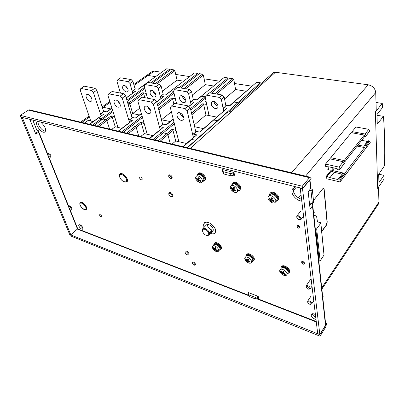 <?xml version="1.0" encoding="UTF-8"?>
<svg xmlns="http://www.w3.org/2000/svg" width="405" height="405" viewBox="0 0 405 405"><rect width="100%" height="100%" fill="white"/><g stroke="black" fill="none" stroke-linecap="round" stroke-linejoin="round"><path stroke-width="0.61" d="M288.112 272.428L288.355 272.074C289.246 269.578 283.333 265.564 281.931 267.695L281.895 267.74M287.464 273.81L289.079 272.778C290.643 269.821 283.019 264.359 281.192 267.108L280.867 268.728M288.922 273.051L289.54 272.145C291.109 269.188 283.49 263.731 281.662 266.485L281.617 266.541M276.807 199.842L277.395 199.063C278.255 196.126 272.464 192.036 270.626 194.268M276.043 201.366L277.749 200.571L278.184 199.827C279.744 196.253 272.175 190.644 269.841 193.62L269.234 195.488M277.815 200.495L278.706 199.219C280.265 195.645 272.702 190.041 270.368 193.018L270.302 193.094M252.73 260.228L253.029 259.818C253.687 257.443 248.397 253.662 247.055 255.53L247.02 255.57M252.092 261.559L253.454 260.972L253.722 260.491C254.958 257.671 248.123 252.523 246.377 254.942L246.017 256.451M253.489 260.921L254.203 259.899C255.439 257.074 248.609 251.935 246.863 254.355L246.822 254.401M238.945 189.14L239.299 188.7C239.912 185.915 234.703 182.053 233.022 184.032L233.022 184.032M237.917 190.983L239.547 190.34L240.054 189.434C241.238 186.067 234.52 180.787 232.333 183.344L231.711 185.06M239.603 190.279L240.595 188.857C241.78 185.495 235.067 180.22 232.875 182.782L232.819 182.837M219.935 248.893L220.279 248.452C220.745 246.194 215.971 242.615 214.696 244.266L214.665 244.296M219.318 250.189L220.624 249.698L220.943 249.105C221.899 246.407 215.723 241.542 214.068 243.678L213.688 245.081M220.659 249.657L221.439 248.543C222.396 245.845 216.224 240.985 214.564 243.121L214.528 243.162M203.821 179.618L204.221 179.157C204.626 176.529 199.959 172.879 198.389 174.59L198.389 174.59M203.745 180.22L204.13 179.597L203.796 179.962M202.849 181.405L204.393 180.888L204.945 179.86C205.826 176.681 199.786 171.69 197.751 173.907L197.134 175.481M204.444 180.838L205.497 179.319C206.383 176.14 200.348 171.153 198.313 173.37L198.263 173.421M47.78 154.28L38.237 130.542L36.83 130.162L32.8 120.174L34.172 120.427M309.319 190.365L310.989 190.79L312.402 203.735L309.648 202.996L309.886 205.112L311.126 203.391M31.813 119.829L30.375 120.771L35.807 134.141L38.561 132.268L77.482 228.997L77.785 228.921L69.544 208.418M310.377 186.852L310.883 188.269L308.164 191.783L310.114 209.076L312.761 205.522C312.954 204.591 312.412 203.923 311.141 203.523M309.739 205.765L309.886 205.112L309.931 205.522M325.276 323.205L325.625 325.139L319.834 334.454L317.692 333.599L300.191 187.92M142.231 178.792C141.522 177.365 140.687 176.782 139.73 177.056L139.593 178.023C140.302 179.45 141.132 180.028 142.089 179.754L142.231 178.792M101.746 216.26C101.088 215.055 100.384 214.539 99.635 214.711C99.615 216.083 100.303 216.852 101.695 217.024L101.746 216.26M85.085 209.668L86.341 209.476L86.473 207.082C84.503 203.497 82.423 201.933 80.225 202.394L79.805 203.588M124.988 182.174L126.927 181.916C127.57 181.334 127.691 180.377 127.291 179.04C125.175 174.844 122.74 173.102 119.991 173.826L119.394 175.694M82.833 227.656C81.592 225.458 80.306 224.497 78.98 224.755C77.659 225.686 81.653 230.172 82.787 229.043L82.833 227.656M37.017 121.151L37.26 121.763C34.162 123.905 41.993 134.263 44.93 131.939C46.413 129.661 45.238 126.618 41.411 122.821L41.163 122.199M294.759 186.538L294.86 187.328L292.926 188.538C289.423 192.026 295.351 200.566 301.573 201.057M315.384 314.609C313.51 313.561 312.174 313.465 311.379 314.31L311.177 315.292C311.835 317.378 313.429 318.75 315.966 319.413M210.732 233.503C212.625 234.156 214.048 234.024 215.004 233.113L215.561 230.005C214.665 225.129 206.626 220.102 204.317 222.922L203.745 226.132L204.145 227.296M222.75 170.343L222.598 169.609L234.009 172.52L234.546 175.284L233.736 175.076M248.336 293.316L248.164 292.491L258.228 296.369L258.623 298.399L258.051 298.176M141.947 178.19L141.264 177.415M82.939 227.974C81.552 227.271 80.595 226.198 80.063 224.755M45.507 131.2C42.363 131.529 36.946 124.264 38.267 121.465M301.345 199.179C296.146 197.802 291.767 191.454 293.62 187.92M315.723 317.399C313.829 316.477 312.675 315.272 312.26 313.779M319.834 334.454L302.54 188.786L309.648 180.174L310.589 188.791L312.27 189.206L313.657 202.135L312.402 203.735M309.648 180.174L311.111 178.402C310.959 177.334 310.569 176.919 309.931 177.162L302.236 186.239L302.505 188.507L309.592 179.921M325.417 325.504L326.678 323.479L325.549 323.043M302.505 188.507L20.969 117.075L20.25 115.349L28.492 110.084L29.175 109.816L30.345 110.094M20.25 115.349L302.236 186.239M325.529 325.544L319.854 334.646L320.041 336.196L325.701 327.093L326.678 323.479M320.041 336.196L70.212 235.791L69.776 234.384M319.854 334.646L69.67 234.48M38.561 131.347L35.432 133.21M38.9 132.187L38.561 132.268M77.482 228.997L70.784 234.784L22.315 117.612L22.533 117.475M21.273 117.156L21.055 117.293L69.604 234.313L70.784 234.784M21.055 117.293L22.315 117.612M302.54 188.786L300.004 188.143M294.86 187.328L295.387 186.7M37.26 121.763L37.862 121.363M310.989 190.79L312.27 189.206M304.018 263.518C303.487 264.511 302.717 264.288 301.72 262.85C302.251 261.853 303.016 262.075 304.018 263.518M301.75 262.972L301.634 261.751C302.849 261.215 303.866 261.741 304.692 263.321L304.575 263.969L303.406 264.197M299.386 227.397C298.839 228.526 298.045 228.324 296.992 226.795C297.538 225.666 298.333 225.863 299.386 227.397M297.062 227.023L296.941 225.59C298.222 225.008 299.27 225.539 300.09 227.195L299.938 227.964L298.536 228.172M168.758 193.965L168.971 192.496C170.556 192.005 171.902 192.907 173.021 195.195L172.793 196.582L171.33 196.688M172.236 195.392C170.48 192.82 169.346 192.476 168.824 194.359C170.571 196.916 171.705 197.26 172.236 195.392M184.989 252.401L185.095 251.196C186.589 250.751 187.89 251.601 189.013 253.753L188.867 254.806L187.697 254.968M188.279 253.94C186.67 251.616 185.586 251.221 185.044 252.75C186.649 255.069 187.728 255.464 188.279 253.94M192.34 263.209L192.385 262.197C193.59 261.833 194.648 262.521 195.554 264.247L195.438 265.052L194.461 265.179M194.835 264.43C193.631 262.688 192.81 262.379 192.375 263.503C193.58 265.24 194.4 265.548 194.835 264.43M168.682 176.312L168.865 174.97C170.181 174.56 171.295 175.299 172.196 177.193L171.978 178.408L170.642 178.448M171.396 177.39C170.029 175.37 169.143 175.117 168.733 176.641C170.095 178.656 170.981 178.909 171.396 177.39M296.911 218.209L296.754 216.128C298.642 215.303 300.125 216.093 301.209 218.498L300.955 219.5L298.92 219.788M300.302 218.725C298.87 216.452 297.695 216.113 296.769 217.718C298.191 219.986 299.366 220.32 300.302 218.725M307.795 302.53L307.648 301.117C309.319 300.464 310.701 301.214 311.784 303.36L311.653 304.008L310.331 304.332M310.974 303.573C309.703 301.619 308.635 301.219 307.77 302.383C309.03 304.332 310.098 304.732 310.974 303.573M306.231 287.434L306.079 285.905C307.805 285.211 309.223 285.97 310.321 288.188L310.169 288.897L308.731 289.231M309.481 288.406C308.175 286.375 307.071 285.986 306.185 287.231C307.491 289.256 308.59 289.651 309.481 288.406M47.785 154.315L48.352 153.318C50.443 154.244 51.313 155.545 50.964 157.211L50.017 157.17M48.225 153.986C47.517 155.08 48.119 156.143 50.033 157.17C50.746 156.077 50.144 155.019 48.225 153.986M68.82 206.697L68.972 205.897L69.387 205.796C71.3 206.687 72.13 207.851 71.882 209.294L71.062 209.294M69.27 206.428C68.536 207.284 69.083 208.241 70.926 209.299C71.67 208.448 71.118 207.492 69.27 206.428M313.809 215.151L316.558 216.128L317.495 221.869L320.502 222.725L320.851 223.165L316.675 228.82L315.303 228.906M324.071 254.973L320.117 260.916L316.675 228.82M318.796 260.987L320.117 260.916M202.414 231.063L202.677 228.855L206.368 224.927C207.259 224.183 208.55 224.324 210.251 225.357C212.939 227.488 213.82 229.417 212.893 231.154L209.243 235.123L207.107 235.487M207.228 224.492C207.851 227.904 209.876 229.817 213.308 230.217M204.171 227.266C203.406 225.388 203.467 223.95 204.358 222.958C205.796 221.753 207.892 221.986 210.651 223.656C215.02 227.119 216.457 230.258 214.959 233.072C214.022 233.974 212.62 234.11 210.757 233.477M246.341 256.056L246.377 256.016C248.062 253.748 254.391 259.134 252.411 261.164L251.211 262.648M244.878 257.97L245.126 257.529C246.807 255.266 253.15 260.668 251.176 262.688C249.688 264.754 243.881 260.39 244.878 257.97M245.552 259.311L245.703 258.856L247.187 260.147L247.961 258.83L248.64 259.281L248.184 260.805L250.067 261.741L249.915 262.197L247.956 261.473L247.652 262.207L246.979 261.762L246.964 260.815L245.552 259.311L246.336 259.62M249.358 261.493L249.915 262.197M248.295 261.559L248.619 261.159M247.961 258.83L248.533 259.509M248.078 259.195L247.404 260.025M247.055 260.101L246.716 260.516M247.045 261.083L248.022 259.889L246.979 261.762M248.295 260.916L247.769 261.564M248.174 260.385L247.895 260.152M248.022 259.889L247.88 259.438M247.956 261.473L248.361 260.982M248.012 259.539L246.964 260.815M281.217 268.267L281.252 268.216C282.948 265.72 289.823 271.082 287.808 273.345L286.654 274.914M279.855 270.14L280.047 269.821C281.738 267.325 288.628 272.702 286.618 274.965C285.054 277.309 278.579 272.676 279.855 270.14M280.584 271.547L280.776 271.092L282.386 272.449L283.267 271.112L283.986 271.583L283.444 273.142L285.414 274.124L285.216 274.58L283.156 273.82L282.725 274.544L282.012 274.074L282.098 273.127L280.584 271.547L281.419 271.866M284.614 273.836L285.216 274.58M283.515 273.912L283.839 273.481M283.267 271.112L283.865 271.826M283.287 271.441L282.624 272.327M282.174 272.373L281.839 272.813M282.174 273.4L283.115 272.135L282.012 274.074M283.48 273.178L282.938 273.901M283.429 272.752L282.974 272.408M283.115 272.135L283.11 271.77L282.098 273.127M283.156 273.82L283.566 273.269M213.982 244.752L214.012 244.716C215.668 242.661 221.535 248.037 219.611 249.855L218.371 251.267M212.448 246.68L212.731 246.144C214.382 244.094 220.259 249.49 218.341 251.297C216.928 253.115 211.683 248.994 212.448 246.68M213.07 247.966L213.182 247.521L214.559 248.741L215.237 247.45L215.88 247.875L215.5 249.369L217.308 250.27L217.186 250.715L215.328 250.027L215.131 250.771L214.493 250.346L214.392 249.399L213.07 247.966L213.805 248.265M216.68 250.047L217.186 250.715M215.642 250.108L215.971 249.733M215.237 247.45L215.789 248.098M215.435 247.845L214.751 248.619M214.503 248.721L214.154 249.11M214.483 249.662L215.485 248.533L214.493 250.346M215.678 249.541L215.166 250.118M215.485 248.533L215.257 248.047M215.328 250.027L215.723 249.586M215.465 248.194L214.392 249.399M269.796 194.845L269.851 194.78C272.155 191.924 279.222 198.126 276.605 200.713L275.319 202.216M268.1 197.012L268.5 196.329C270.798 193.474 277.881 199.695 275.263 202.277C273.279 204.829 266.839 200.08 268.1 197.012M268.885 198.48L269.082 197.898L270.824 199.245L271.76 197.599L272.545 198.08L271.973 199.948L274.129 200.996L273.922 201.579L271.674 200.814L271.244 201.857L270.469 201.381L270.53 200.105L268.885 198.48L269.988 198.769M273.274 200.703L273.922 201.579M272.069 200.885L272.509 200.369M271.76 197.599L271.72 198.005M271.917 198.101L271.077 199.073M270.722 199.214L270.246 199.766M270.611 200.434L271.674 199.214L270.469 201.381M272.155 200.136L271.446 200.951M271.958 199.857L271.522 199.528M271.674 199.214L271.451 198.637M271.674 200.814L272.211 200.191M271.664 198.794L270.53 200.105M232.227 184.518L232.278 184.467C234.52 181.926 240.965 188.173 238.434 190.436L237.092 191.859M230.42 186.74L230.875 185.925C233.113 183.384 239.578 189.646 237.046 191.909C235.183 194.101 229.468 189.631 230.42 186.74M231.139 188.143L231.285 187.571L232.88 188.841L233.69 187.242L234.424 187.697L233.958 189.51L236.009 190.512L235.857 191.079L233.736 190.355L233.447 191.393L232.718 190.937L232.657 189.682L231.139 188.143L232.126 188.401M235.275 190.259L235.857 191.079M234.095 190.421L234.546 189.95M233.69 187.242L233.715 187.647M233.958 187.773L233.108 188.669M232.89 188.831L232.389 189.358M232.753 190.006L233.852 188.857L232.718 190.937M234.222 189.773L233.538 190.492M233.852 188.857L233.533 188.239M233.736 190.355L234.257 189.808M233.832 188.452L232.657 189.682M197.599 175.036L197.64 174.995C199.807 172.722 205.74 178.964 203.31 180.954L201.928 182.301M195.716 177.284L196.202 176.367C198.364 174.099 204.312 180.357 201.887 182.341C200.156 184.234 195.023 180.017 195.716 177.284M196.379 178.62L196.486 178.063L197.954 179.263L198.652 177.709L199.346 178.139L198.966 179.901L200.926 180.858L200.814 181.415L198.804 180.726L198.637 181.754L197.954 181.324L197.792 180.088L196.379 178.62L197.225 178.924M200.293 180.645L200.814 181.415M199.138 180.787L199.589 180.352M198.652 177.709L199.24 178.428M199.012 178.271L198.151 179.096M198.592 178.676L197.534 179.774M198.901 179.612L197.954 181.324M197.898 180.402L198.931 179.41M199.311 180.215L198.637 180.868M199.017 179.106L198.663 178.691M198.804 180.726L199.326 180.225M198.997 178.929L197.792 180.088M206.368 235.325C210.387 236.697 208.894 230.642 204.859 229.357C200.845 228.04 202.394 234.044 206.368 235.325M210.539 232.136L210.975 232.49L211.83 230.769L211.207 230.329L210.539 232.136M203.33 229.26L203.776 228.39M202.677 228.855C204.079 227.139 209 230.232 209.572 233.214L209.243 235.123M181.364 120.391L183.268 120.042C186.184 117.987 180.326 110.762 177.668 113.142C175.527 114.59 178.251 119.9 181.364 120.391M193.367 137.523L187.14 110.803L184.979 108.565L171.502 105.958L170.318 107.512L178.878 141.715M180.205 113C180.726 115.111 181.972 116.63 183.941 117.546M184.979 108.565L188.234 105.918L174.783 103.366L171.502 105.958M188.234 105.918L190.38 108.14L187.14 110.803M195.792 131.777L190.38 108.14M148.544 113.547L150.159 113.273C152.903 111.491 147.45 104.358 144.939 106.469C142.869 107.76 145.597 113.091 148.544 113.547M160.188 129.681L153.373 104.196L151.298 102.05L138.885 99.65L137.872 101.164L147.253 134.283M147.628 106.621C148.139 108.363 149.172 109.699 150.731 110.631M151.298 102.05L154.609 99.544L142.211 97.195L138.885 99.65M154.609 99.544L156.669 101.675L153.373 104.196M162.678 124.502L156.669 101.675M90.133 101.366L91.322 101.194C93.747 99.827 88.882 92.953 86.67 94.638C84.761 95.671 87.505 100.972 90.133 101.366M101.093 115.881L93.423 92.472L91.51 90.487L80.873 88.432L80.144 89.87L90.745 121.004M89.783 95.57L91.53 98.02M91.51 90.487L94.881 88.229L84.25 86.214L80.873 88.432M94.881 88.229L96.785 90.199L93.423 92.472M103.69 111.562L96.785 90.199M118.225 107.224L119.607 107.011C122.189 105.452 117.055 98.44 114.701 100.319C112.706 101.473 115.445 106.799 118.225 107.224M129.524 122.497L122.234 98.106L120.239 96.046L108.768 93.823L107.907 95.302L117.956 127.398M117.572 100.815L120.037 104.151M120.239 96.046L123.586 93.666L112.124 91.495L108.768 93.823M123.586 93.666L125.57 95.717L122.234 98.106M132.07 117.784L125.57 95.717M160.061 135.553L161.985 133.842L161.61 132.43L162.015 133.939M173.264 119.278L166.445 124.851L163.397 124.183L160.213 126.77L163.266 127.443L157.712 131.701L161.61 132.43L157.712 131.701L149.237 138.616M130.734 126.598L130.339 125.282L130.734 126.598M141.406 113.638L135.543 118.118L132.724 117.501L129.499 119.951L132.324 120.579L126.765 124.598L130.339 125.282L126.765 124.598L118.174 131.164M101.782 119.824L101.402 118.67L101.782 119.824M111.957 108.241L106.905 111.876L104.293 111.309L101.037 113.638L103.655 114.215L98.111 118.027L101.402 118.67L98.111 118.027L89.439 124.274M174.378 123.727L163.362 132.83L166.88 133.635L167.918 134.703L170.247 143.659L167.918 134.703L166.88 133.635L163.362 132.83L154.75 139.938M142.499 117.511L131.959 125.651L135.209 126.395L136.207 127.423L138.748 136.1L136.207 127.423L135.209 126.395L131.959 125.651L123.241 132.379M113.025 111.648L102.9 119.009L105.913 119.698L106.869 120.69L109.588 129.104L106.869 120.69L105.913 119.698L102.9 119.009L94.117 125.393M223.833 107.619L226.628 105.178L223.833 107.619L227.068 108.216L213.825 119.87L217.627 120.629L213.329 119.971L213.825 119.87L199.888 132.136L196.587 131.417L193.458 134.146L196.764 134.88L191.231 139.401L195.863 140.297L191.231 139.401L182.933 146.701M152.994 139.517L174.003 122.234M121.621 131.99L142.135 116.21M92.613 125.034L112.666 110.504M84.468 123.079L88.214 120.406L93.185 121.576M111.512 129.57L115.238 126.76L121.895 128.324M140.636 136.551L144.327 133.594L152.918 135.614M172.084 144.099L175.724 140.975L186.548 143.517M88.204 120.417L90.72 120.923M114.833 117.425L117.885 127.383M144.337 123.996L147.177 134.268M176.221 131.093L178.797 141.699M115.222 126.775L112.089 116.863L98.901 126.542M114.782 117.46L113.825 116.473L114.402 116.053M97.134 126.117L111.137 115.876L113.825 116.473M111.137 115.876L112.089 116.863M175.694 141.001L173.016 130.445L160.117 141.223M176.155 131.144L175.127 130.081L175.821 129.499M158.284 140.788L171.988 129.382L175.127 130.081M171.988 129.382L173.016 130.445M144.302 133.615L141.375 123.393L128.299 133.594M144.281 124.036L143.289 123.014L143.922 122.518M126.502 133.164L140.388 122.371L143.289 123.014M140.388 122.371L141.375 123.393M129.575 122.452L129.033 120.639L129.144 120.007L129.499 119.951M101.144 115.845L100.642 114.311L101.037 113.638M160.248 129.63L159.671 127.469L159.798 126.836L160.213 126.77M193.433 137.462L192.826 134.86L192.967 134.237L193.458 134.146M102.283 107.209L103.194 107.279L102.283 107.209M110.793 108.899L103.194 107.279L110.793 108.899M127.899 103.624L128.911 102.88L127.6 102.617L128.911 102.88L129.838 103.837L128.911 102.88L142.788 92.73L145.451 93.221L146.048 92.78M139.852 108.155L132.678 113.557L129.838 103.837L132.678 113.557L139.366 114.98L132.678 113.557L131.159 114.701M158.628 109.117L158.937 109.689L158.628 109.117M171.401 111.831L161.575 119.703L158.937 109.689L161.575 119.703L170.171 121.535L161.443 119.809M203.487 128.623L194.638 126.74L203.487 128.623M187.13 147.703L237.968 102.571L233.731 102.03L237.968 102.571L238.874 103.326L237.968 102.571L260.299 82.747L256.628 82.2L229.858 105.761L226.628 105.178M182.766 115.02L181.683 115.911M150.452 109.806L150.002 110.155M183.49 116.2L182.701 116.853M88.184 120.371L84.402 123.064M192.967 134.237L196.587 131.417M159.798 126.836L163.397 124.183M129.144 120.007L132.724 117.501M100.734 113.678L104.293 111.309M191.054 104.49L188.614 93.752L186.685 91.758L174.585 89.667L173.512 91.115L176.565 103.705M183.404 102.688L185.07 102.364C187.773 100.511 182.635 93.925 180.154 96.076C178.813 98.749 179.901 100.956 183.404 102.688M193.337 99.645L191.504 91.459L188.614 93.752M186.685 91.758L189.586 89.475L177.506 87.424L174.585 89.667M189.586 89.475L191.504 91.459M182.321 95.904C182.716 97.959 183.865 99.412 185.763 100.263M223.6 110.935L221.378 99.483L219.373 97.408L206.317 95.15L205.082 96.633L209.071 115.582M215.298 108.646L217.242 108.231C220.092 106.115 214.564 99.483 211.952 101.893C210.544 104.672 211.663 106.925 215.298 108.646M225.823 105.563L224.208 97.068L221.378 99.483M219.373 97.408L222.213 95.003L209.182 92.796L206.317 95.15M222.213 95.003L224.208 97.068M214.017 101.523C214.407 103.882 215.728 105.442 217.981 106.206M160.846 98.572L158.228 88.442L156.37 86.518L145.132 84.574L144.2 85.987L147.521 98.202M153.794 97.159L155.221 96.901C157.783 95.271 152.958 88.766 150.609 90.69C149.349 93.266 150.412 95.423 153.794 97.159M163.18 94.162L161.17 86.26L158.228 88.442M156.37 86.518L159.317 84.341L148.093 82.438L145.132 84.574M159.317 84.341L161.17 86.26M152.887 90.735C153.292 92.492 154.28 93.813 155.854 94.689M132.729 93.104L129.98 83.501L128.188 81.643L117.718 79.836L116.908 81.218L120.457 93.074M126.218 92.011L127.459 91.803C129.878 90.361 125.317 83.956 123.095 85.693C121.915 88.168 122.958 90.274 126.218 92.011M135.113 89.059L132.951 81.42L129.98 83.501M128.188 81.643L131.169 79.572L120.71 77.795L117.718 79.836M131.169 79.572L132.951 81.42M125.499 85.976L127.995 89.449M146.023 75.867L148.083 75.462L155.571 76.661L148.083 75.462L146.023 75.867M138.125 89.222L166.389 68.875L142.611 85.992L144.246 86.164L142.93 85.936L138.318 89.257L135.726 88.786L132.784 90.892L135.381 91.368L126.228 97.959M169.872 70.333L169.609 69.245L166.703 68.809M155.211 83.648L174.008 69.898L171.072 69.463L152.245 83.141M174.008 69.898L174.864 70.784L177.071 80.119L183.617 81.172L177.071 80.119L162.415 91.155M166.404 94.319L194.258 73.047L170.819 90.953L173.558 91.297L171.183 90.882L166.627 94.36L163.848 93.859L160.942 96.066L163.726 96.577L156.735 101.923M197.994 74.667L197.731 73.432L194.623 72.966M183.936 88.518L202.439 74.13L199.295 73.664L180.757 87.976M202.439 74.13L203.325 75.046L205.32 84.66L213.698 86.007L205.32 84.66L192.314 95.079M196.8 99.802L224.102 77.517L201.108 96.284L204.925 96.79L201.533 96.193L197.058 99.848L194.066 99.306L191.211 101.625L194.208 102.176L188.846 106.555M228.121 79.34L227.858 77.917L224.522 77.421M214.797 93.747L232.91 78.666L229.539 78.165L211.375 93.165M232.91 78.666L233.832 79.618L235.583 89.525L246.037 91.206L235.583 89.525L224.572 98.972M229.549 105.705L256.628 82.2M260.299 82.747L261.169 83.46M227.858 77.917L209.674 92.882M205.087 96.653L205.37 98.015M197.731 73.432L179.172 87.708M169.609 69.245L150.771 82.893M217.672 104.89L216.731 105.7M223.666 110.879L223.342 107.725M206.899 105.275L208.99 115.567L205.932 114.964L203.75 104.758L191.879 114.681M132.779 93.069L132.476 90.948L135.726 88.786M132.784 90.892L132.476 90.948M126.188 97.818L135.381 91.368M146.407 94.117L145.451 93.221M146.357 94.157L147.45 98.192M142.788 92.73L143.694 93.666L128.294 104.966M144.798 97.686L143.694 93.666M160.942 96.066L160.582 96.132L160.446 96.76L160.901 98.526M156.684 101.746L163.726 96.577M160.582 96.132L163.848 93.859M175.542 99.488L174.545 98.567L175.193 98.056M175.486 99.539L176.494 103.695M158.426 108.348L171.685 98.04L174.545 98.567M171.685 98.04L172.621 99.007L158.806 109.79M173.872 104.09L172.621 99.007M191.211 101.625L190.79 101.711L190.639 102.333L191.114 104.439M188.705 106.409L194.208 102.176M190.79 101.711L194.066 99.306M206.099 101.478L205.613 101.392L206.013 101.058M206.833 105.325L205.861 104.318L206.575 103.72M191.519 113.122L202.778 103.751L205.861 104.318M202.778 103.751L203.75 104.758M199.574 132.065L227.068 108.216M216.629 117.065L208.99 115.567M126.886 100.202L144.575 87.384M127.221 101.331L144.879 88.498M157.403 104.46L173.704 91.915M157.737 105.745L174.013 93.18M190.497 108.656L204.925 96.79L205.234 98.243M190.836 110.135L205.391 98.111M205.932 114.964L194.238 124.998M382.279 103.422L382.452 107.654L376.974 114.534L377.247 124.026L383.474 116.448C384.674 132.632 385.028 149.03 384.542 165.65L378.69 174.352L378.928 182.66L383.981 175.345L383.996 179.131L377.693 188.32L375.379 111.998L382.279 103.422L376.017 102.47M133.822 84.493L152.265 71.452L154.199 71.123L161.666 72.272M175.73 74.439L189.631 76.58M204.11 78.813L219.591 81.197M234.515 83.501L251.778 86.159M383.272 116.306L376.994 115.278M383.981 175.345L378.796 174.201M327.812 169.477L328.187 169.948C328.921 168.931 328.997 168.202 328.43 167.766L327.812 169.477M352.203 132.825L352.137 131.635L355.934 126.998L368.813 129.301L369.836 130.967L369.208 131.868M331.908 171.523L331.776 169.918L333.442 167.837M330.88 159.049L330.769 157.682L351.292 132.658L364.267 135.062L364.966 136.191L344.888 161.732L343.678 162.425M326.076 166.642L325.762 167.027L325.504 164.101L329.832 158.821L343.227 161.716L344.341 163.473L343.713 164.369M321.712 231.665L326.369 225.296L327.235 222.127L324.157 189.14L323.347 188.209L322.896 188.603L313.485 200.551M229.392 111.77L273.243 72.703L275.44 72.262L368.221 84.792C372.651 85.804 375.151 88.391 375.724 92.548L376.26 110.808L375.379 111.907L377.698 188.401L378.503 187.226L378.938 202.049L378.326 204.211L321.859 289.119M300.814 194.79L298.353 197.792M343.668 173.613L344.422 174.145L340.246 179.582L340.969 180.711L340.078 181.966L326.815 178.818L326.562 175.972L330.824 170.642L331.219 171.178L334.196 172.307L329.959 177.663L337.978 179.552L342.61 173.502L338.696 178.858L339.486 179.04L343.668 173.613L342.883 173.436M325.762 167.027L326.091 166.642L329.032 166.845L337.147 168.667L337.699 169.528L338.808 169.928L339.496 169.751L343.754 164.324M344.888 161.732L344.144 160.557L364.267 135.062M330.769 157.682L344.144 160.557M331.219 171.178L326.967 176.514L329.959 177.663M326.967 176.514L326.562 175.972M340.246 179.582L339.486 179.04M338.696 178.858L338.418 178.924M325.504 164.101L338.98 167.103L340.109 168.87L339.522 169.72M367.386 141.436L361.695 140.348M364.459 145.496L368.135 140.732L364.459 145.496L365.219 145.643L368.889 140.879L368.135 140.732M368.889 140.879L369.608 141.365L365.938 146.139L365.219 145.643M365.244 148.382L365.705 148.473L370.261 142.428L369.608 141.365M370.261 142.428L365.705 148.473M357.985 145.071L363.746 146.205L367.867 140.813M366.606 147.212L365.938 146.139M352.137 131.635L365.092 134.02L366.13 135.695L365.512 136.581L364.546 136.723M342.129 174.125L334.196 172.307M338.423 178.919L342.61 173.502M344.422 174.145L345.136 175.264L340.078 181.966M345.085 175.335L365.497 148.686L364.571 147.582L357.159 146.119M345.146 175.35L365.497 148.686M340.969 180.711L345.136 175.264M340.109 168.87L344.341 163.473M338.98 167.103L343.227 161.716M334.348 168.04L332.363 170.525L344.761 173.345L364.571 147.582M321.616 286.882L322.421 287.97L321.828 288.861M230.561 173.598L233.179 172.94L233.619 175.193L231.012 175.846L230.561 173.598L223.297 171.725L222.522 170.713L223.307 169.786M233.179 172.94L233.675 172.434M257.853 298.445L255.621 299.027L255.292 297.376L257.524 296.789L257.853 298.445L258.471 297.619M248.786 292.729L248.154 293.716L248.883 294.891L249.222 296.536L255.621 299.027M249.222 296.536L248.311 294.47M226.719 112.889L226.815 112.803C227.934 111.871 229.372 111.562 231.139 111.866L190.223 148.448M322.572 295.68L322.532 295.301M322.765 295.387L323.18 296.222M313.46 211.947L313.419 211.592M313.678 211.663L314.148 212.65M233.619 175.193L234.379 174.418M223.297 171.725L223.762 173.963L231.012 175.846M223.762 173.963L222.988 172.945L222.659 171.381M255.292 297.376L248.883 294.891M257.524 296.789L257.934 296.252M321.681 231.356L326.162 225.236L327.027 222.072L323.939 189.084L323.544 188.158M366.13 135.695L369.836 130.967M365.092 134.02L368.813 129.301M344.761 173.345L345.743 174.504M332.363 170.525L331.776 169.918M325.509 325.352L312.478 206.054M316.219 321.484L257.58 298.723M248.457 295.179L77.785 228.921M68.789 206.545L48.59 156.295M28.492 110.084L309.374 177.638M77.375 229.093L248.473 295.594M257.16 298.971L316.275 321.95M324.041 255.302L320.795 223.282M319.267 261.139L315.794 229.048M247.87 261.438L247.308 261.048M283.029 273.78L282.381 273.34M215.273 249.996L214.792 249.647M271.471 200.92L270.864 200.515M233.579 190.451L233.067 190.102M198.688 180.817L198.268 180.514M163.266 127.443L149.506 138.682M132.324 120.579L118.397 131.22M103.655 114.215L89.632 124.32M196.764 134.88L183.247 146.777M80.317 202.5C82.23 200.667 88.447 207.876 86.25 209.37C85.07 209.82 83.162 210.372 80.058 205.041C79.658 203.791 79.745 202.94 80.317 202.5L80.701 202.181M80.18 205.239C81.683 209.198 87.278 211.207 85.733 207.208C84.22 203.189 78.59 201.229 80.18 205.239M120.098 173.947C122.599 171.588 129.64 179.815 126.821 181.799C124.011 182.65 121.606 181.035 119.612 176.955C119.212 175.598 119.374 174.595 120.098 173.947L120.594 173.532M119.769 177.188C121.262 181.845 127.98 183.905 126.446 179.187C124.942 174.454 118.164 172.469 119.769 177.188M180.686 113.223L180.326 113.516M149.091 107.765L148.362 108.322M119.429 102.855L118.964 103.194M110.12 102.369L102.47 107.791M89.404 117.055L81.805 122.442M154.199 71.123L134.075 85.389M174.864 70.784L156.943 83.941M203.325 75.046L185.687 88.811M233.832 79.618L216.564 94.046M322.102 287.307L378.938 202.049M375.724 92.548L305.567 176.119M296.455 186.968L293.281 190.755M291.534 172.753L368.221 84.792M275.44 72.262L231.139 111.866M321.752 288.137L322.228 287.423M365.538 136.551L369.244 131.817M281.662 266.485L281.192 267.108M270.368 193.018L269.841 193.62M246.863 254.355L246.377 254.942M232.875 182.782L232.333 183.344M214.564 243.121L214.068 243.678M198.313 173.37L197.751 173.907M325.742 324.795L312.761 205.522M309.931 177.162L29.175 109.816M310.883 188.269L309.957 179.8M300.439 211.491L296.754 216.128M303.436 216.341L300.991 219.459M310.827 296.409L307.648 301.117M313.718 300.9L311.668 303.978M310.67 279.283L306.079 285.905M311.941 286.3L310.19 288.861M324.096 255.185L320.851 223.165M215.025 233.007L215.333 232.662M204.358 222.958L204.677 222.623M245.126 257.529L246.377 256.016M280.047 269.821L281.252 268.216M212.731 246.144L214.012 244.716M268.5 196.329L269.851 194.78M271.796 198.04L272.393 198.41M230.875 185.925L232.278 184.467M233.725 187.652L234.303 188.006M196.202 176.367L197.64 174.995M207.75 231.442L209 231.847M210.63 232.379L210.975 232.49M86.275 209.35L86.655 209.026M126.856 181.764L127.347 181.344M166.177 124.791L173.208 119.055M135.321 118.068L141.355 113.456M148.27 108.175L148.969 107.639M106.712 111.836L111.912 108.094M118.873 103.083L119.353 102.733M80.575 122.148L89.085 116.129M127.413 89.024L127.778 88.766M102.176 106.874L109.831 101.458M226.815 112.803L187.444 147.779M314.255 212.569L313.617 213.394M323.301 296.141L322.719 297.032M339.511 169.735L343.729 164.354M365.523 136.566L369.223 131.853M327.928 169.867L328.187 169.948"/></g></svg>
